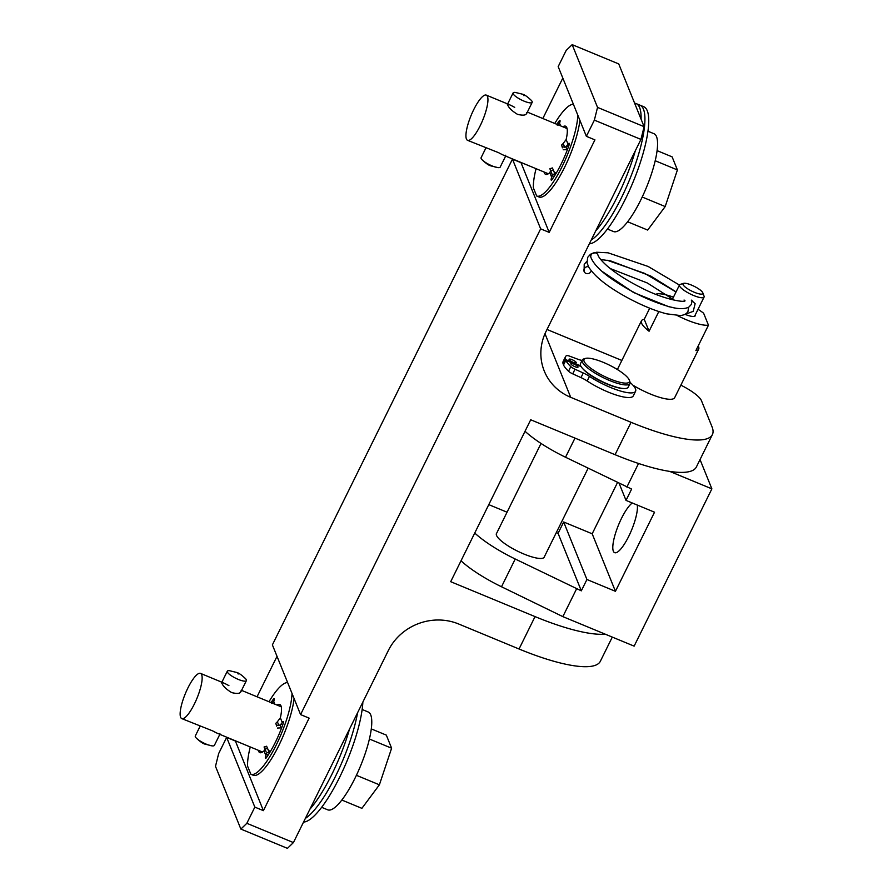 <?xml version="1.0" encoding="UTF-8"?>
<svg xmlns="http://www.w3.org/2000/svg" width="893" height="893" viewBox="0 0 893 893"><rect width="100%" height="100%" fill="white"/><g stroke="black" fill="none" stroke-linecap="round" stroke-linejoin="round"><path stroke-width="1.34" d="M556.25 173.108L554.486 172.382A28.196 7.222 112.5 0 1 554.408 172.483M270.456 751.37L268.693 750.645A28.196 7.222 112.5 0 1 268.614 750.745M293.417 842.579L287.434 848.35L240.864 829.072L215.492 766.328L218.651 753.592L226.655 737.395L254.84 807.116L246.836 823.301L293.417 842.579L388.299 650.595A53.2 49.774 -22 0 1 458.689 624.006L519.045 648.999L535.041 616.605L450.697 581.689L530.71 419.777L615.065 454.693L631.072 422.311L570.716 397.329A53.2 49.774 -22 0 1 544.261 371.008A53.2 49.774 -22 0 1 546.058 331.392L640.94 139.408L594.37 120.131L586.366 136.328L558.181 66.607L566.184 50.421L572.167 44.65L597.54 107.394L644.11 126.672L640.94 139.408M240.864 829.072L246.836 823.301M512.459 159.133L272.387 644.88L300.573 714.59L540.645 228.842L512.459 159.133L521.01 162.671L549.195 232.392L594.928 139.866L586.366 136.328M535.041 616.605A106.412 25.919 26.3 0 0 605.22 634.164M631.072 422.311A106.412 25.919 26.3 0 0 712.38 434.601L696.373 466.983A106.412 25.919 -153.7 0 1 615.065 454.693M712.38 434.601A106.412 25.919 26.3 0 0 712.022 426.798L701.451 400.656A26.6 6.485 26.3 0 0 680.868 385.162M621.852 360.448L547.007 329.472M572.167 44.65L618.737 63.928L644.11 126.672M594.37 120.131L597.54 107.394M612.297 637.1L600.342 661.289A106.412 25.919 -153.7 0 1 519.045 648.999M549.195 232.392L540.645 228.842M235.294 740.766L263.402 810.654L309.123 718.128L300.573 714.59M263.402 810.654L254.84 807.116M235.205 740.944L226.655 737.395M277.02 656.344L257.039 696.786M562.813 78.071L542.832 118.512M637.289 505.058A27.404 7.01 112.5 0 1 628.75 536.325A27.404 7.01 112.5 0 1 614.641 552.667A27.404 7.01 112.5 0 1 621.495 518.375A27.404 7.01 112.5 0 1 632.266 502.982M544.44 556.629A26.678 6.497 -153.7 0 1 544.284 557.109A26.678 6.497 -153.7 0 1 523.901 554.028A26.678 6.497 -153.7 0 1 496.452 533.467A26.678 6.497 -153.7 0 1 496.742 533.054M669.728 471.404L711.877 488.851L634.13 646.13L562.847 616.628L501.509 586.768A59.853 14.578 -153.7 0 1 461.022 560.793M700.034 459.571L711.877 488.851M556.317 532.596L558.069 533.322L563.673 521.992L586.924 579.501L615.433 591.311L654.536 512.202L626.015 500.393L631.619 489.063L565.526 457.238A59.853 14.578 -153.7 0 1 525.039 431.263M563.673 521.992L592.182 533.791L615.433 591.311M592.182 533.791L617.51 482.544M619.117 483.325L626.015 500.393M488.772 504.634L507.045 512.202M474.741 533.032A59.853 14.578 26.3 0 0 515.228 559.007L581.321 590.842L586.924 579.501M558.069 533.322L581.321 590.842M562.847 616.628L576.565 588.867M626.875 487.098L638.54 463.478M629.297 380.105L629.911 381.757A26.6 6.485 -153.7 0 1 629.956 383.599A26.6 6.485 -153.7 0 1 599.828 375.864A26.6 6.485 -153.7 0 1 582.258 360.024A26.6 6.485 -153.7 0 1 583.743 358.941L585.428 358.428A25.272 6.162 26.3 0 0 600.71 374.502A25.272 6.162 26.3 0 0 629.297 380.105A25.272 6.162 26.3 0 0 612.643 366.8A25.272 6.162 26.3 0 0 585.428 358.428M629.956 383.599L628.181 387.182A26.6 6.485 -153.7 0 1 598.053 379.447A26.6 6.485 -153.7 0 1 580.483 363.607L582.258 360.024M632.936 385.184A31.925 7.78 26.3 0 0 650.283 393.992A31.925 7.78 26.3 0 0 674.673 397.675L698.683 349.096A31.925 7.78 -153.7 0 1 695.881 350.614L708.462 325.175A31.925 7.78 26.3 0 1 686.873 319.973A31.925 7.78 26.3 0 1 677.374 315.564M708.462 325.175L703.628 313.231A31.925 7.78 26.3 0 0 698.036 309.279M698.192 345.959A31.925 7.78 -153.7 0 1 698.683 349.096M641.442 320.81A31.925 7.78 26.3 0 0 649.077 331.236L644.244 319.292A31.925 7.78 26.3 0 0 641.442 320.81L617.443 369.389A31.925 7.78 26.3 0 0 617.376 369.535M649.077 331.236L658.811 311.545M644.244 319.292L649.724 308.208M656.467 294.578L656.824 293.853A31.925 7.78 26.3 0 1 673.467 297.146M684.976 314.325A14.098 3.438 26.3 0 0 695.279 315.754A14.098 3.438 26.3 0 0 695.279 314.849M657.237 294.88L656.824 293.853M694.397 292.312A11.04 2.69 26.3 0 0 702.813 292.826A11.04 2.69 26.3 0 0 691.472 285.079A11.04 2.69 26.3 0 0 683.647 283.349A11.04 2.69 26.3 0 0 694.397 292.312M702.813 292.826L704.041 296.13A13.696 3.338 -153.7 0 1 704.064 297.079A13.696 3.338 -153.7 0 1 693.604 295.494A13.696 3.338 -153.7 0 1 679.506 284.934A13.696 3.338 -153.7 0 1 680.265 284.376L683.647 283.349M691.316 300.126L695.134 303.687L693.225 311.356L685.277 314.28M685.009 300.751C685.366 302.772 663.968 299.881 639.991 287.122C626.741 280.391 615.857 273.392 607.329 266.136C601.893 261.269 598.768 257.575 597.953 255.03A3.728 3.483 158 0 0 591.121 254.907A3.728 3.483 158 0 0 590.954 257.564C593.41 263.58 599.627 270.211 609.618 277.455C629.185 291.129 648.943 300.841 668.902 306.589C677.62 309.112 684.239 309.313 688.76 307.181L691.439 304.368L692.042 300.461M588.52 266.728A3.728 3.483 158 0 0 584.089 271.439A3.728 3.483 158 0 0 591.199 270.746M572.145 359.723A3.985 0.971 26.3 0 0 569.098 359.265A3.985 0.971 26.3 0 0 573.194 362.335A3.985 0.971 26.3 0 0 576.253 362.804A3.985 0.971 26.3 0 0 572.145 359.723M573.909 364.076A3.985 0.971 26.3 0 0 570.85 363.618A3.985 0.971 26.3 0 0 574.958 366.699A3.985 0.971 26.3 0 0 578.005 367.157A3.985 0.971 26.3 0 0 573.909 364.076M581.086 366.543L565.805 360.37L563.516 364.991A43.098 10.504 26.3 0 0 568.528 371.242A5.325 1.295 26.3 0 0 572.714 373.854L580.997 377.605A11.799 2.88 -153.7 0 1 587.17 380.998A32.818 7.992 26.3 0 0 608.222 392.083A32.818 7.992 26.3 0 0 633.293 395.878L635.582 391.246A32.818 7.992 26.3 0 0 630.101 382.461M565.805 360.37A43.098 10.504 26.3 0 0 570.817 366.621A5.325 1.295 26.3 0 0 575.003 369.233L583.274 372.984A11.799 2.88 -153.7 0 1 589.458 376.366A32.818 7.992 26.3 0 0 610.499 387.462A32.818 7.992 26.3 0 0 635.582 391.246M623.001 388.466A25.54 6.218 -153.7 0 1 607.486 384.224A25.54 6.218 -153.7 0 1 582.616 368.508M582.057 360.437A11.799 2.88 -153.7 0 1 577.693 359.176L569.734 356.207A5.325 1.295 26.3 0 0 566.396 355.704A43.098 10.504 26.3 0 0 565.47 356.765L563.182 361.386A43.098 10.504 26.3 0 0 563.17 364.121L565.459 359.499L580.763 365.974M563.17 364.121L563.818 364.4M565.47 356.765A43.098 10.504 26.3 0 0 565.459 359.499M467.575 140.335A24.479 6.262 -67.5 0 0 481.494 122.977A24.479 6.262 -67.5 0 0 487.455 96.444A24.479 6.262 -67.5 0 0 486.294 95.116A24.479 6.262 -67.5 0 0 472.386 112.473A24.479 6.262 -67.5 0 0 466.425 139.007A24.479 6.262 -67.5 0 0 467.575 140.335L498.573 152.67C503.92 155.594 506.264 156.454 505.628 155.237M526.658 112.674C526.624 115.242 523.577 115.8 517.516 114.349C512.024 111.011 508.731 107.841 507.648 104.805L507.548 104.168M507.648 104.805C507.023 103.599 509.378 104.448 514.703 107.372M647.95 131.215L654.011 133.727A52.944 13.551 112.5 0 1 656.511 136.618A52.944 13.551 112.5 0 1 643.607 194.004A52.944 13.551 112.5 0 1 613.513 231.555L607.452 229.043M657.081 150.627L672.116 156.855L677.407 169.938L655.205 160.74M677.407 169.938L665.196 206.551L642.201 197.029M665.196 206.551L647.682 230.07L627.634 221.777M589.358 243.789A73.952 18.932 -67.5 0 0 630.927 187.128A73.952 18.932 -67.5 0 0 647.269 110.777A73.952 18.932 -67.5 0 0 643.775 106.747L639.957 105.162A73.952 18.932 112.5 0 1 633.851 168.621A73.952 18.932 112.5 0 1 591.166 240.117A73.952 18.932 -67.5 0 0 630.525 177.372A73.952 18.932 -67.5 0 0 643.451 109.192A73.952 18.932 -67.5 0 0 639.957 105.162L636.129 103.588A73.952 18.932 112.5 0 1 641.085 119.182M634.622 103.22A73.952 18.932 112.5 0 1 636.129 103.588M635.303 150.817A73.952 18.932 112.5 0 1 595.72 230.919M515.272 92.425A10.638 2.59 26.3 0 0 513.107 92.928A10.638 2.59 26.3 0 0 524.046 101.132A10.638 2.59 26.3 0 0 532.183 102.36A10.638 2.59 26.3 0 0 531.268 100.329C527.551 96.824 524.704 94.803 522.751 94.256L515.272 92.425M523.611 94.892L523.968 95.763L523.611 94.892M485.915 147.937L481.104 157.681A10.638 2.59 26.3 0 0 482.019 159.713A10.638 2.59 26.3 0 0 492.054 165.886A10.638 2.59 26.3 0 0 498.004 167.616A10.638 2.59 26.3 0 0 500.18 167.114L505.628 156.096M181.781 718.608A24.479 6.262 -67.5 0 0 195.69 701.239A24.479 6.262 -67.5 0 0 201.662 674.717A24.479 6.262 -67.5 0 0 200.501 673.378A24.479 6.262 -67.5 0 0 186.592 690.747A24.479 6.262 -67.5 0 0 180.62 717.269A24.479 6.262 -67.5 0 0 181.781 718.608L212.78 730.943C218.115 733.867 220.471 734.716 219.834 733.499M240.864 690.948C240.831 693.515 237.784 694.062 231.722 692.611C226.23 689.284 222.937 686.103 221.855 683.078L221.754 682.431M221.855 683.078C221.23 681.861 223.574 682.721 228.909 685.634M362.145 709.489L368.217 712A52.944 13.551 112.5 0 1 370.718 714.88A52.944 13.551 112.5 0 1 357.814 772.266A52.944 13.551 112.5 0 1 327.72 809.828L321.647 807.317M371.287 728.9L386.323 735.118L391.614 748.2L369.401 739.013M391.614 748.2L379.391 784.813L356.407 775.303M379.391 784.813L361.888 808.344L341.84 800.039M303.553 822.062A73.952 18.932 -67.5 0 0 339.485 777.569A73.952 18.932 -67.5 0 0 362.871 702.054M305.373 818.39A73.952 18.932 -67.5 0 0 357.557 712.815A73.952 18.932 112.5 0 1 305.373 818.39M349.509 729.09A73.952 18.932 112.5 0 1 309.916 809.181M229.479 670.699A10.638 2.59 26.3 0 0 227.302 671.201A10.638 2.59 26.3 0 0 238.252 679.394A10.638 2.59 26.3 0 0 246.379 680.633A10.638 2.59 26.3 0 0 245.463 678.602C241.746 675.097 238.911 673.065 236.946 672.518L229.479 670.699M237.817 673.155L238.163 674.025L237.817 673.155M200.121 726.199L195.299 735.955A10.638 2.59 26.3 0 0 196.226 737.986A10.638 2.59 26.3 0 0 206.25 744.148A10.638 2.59 26.3 0 0 212.21 745.889A10.638 2.59 26.3 0 0 214.387 745.376L219.823 734.359M557.243 125.176L559.52 123.134A2.657 0.681 -67.5 0 0 559.9 120.432A2.657 0.681 -67.5 0 0 559.107 121.035A42.038 10.761 -67.5 0 0 556.875 124.328M555.022 175.128L554.866 173.767L552.298 174.749L551.707 177.316A2.657 0.681 -67.5 0 0 551.282 180.14A2.657 0.681 -67.5 0 0 552.075 179.526A42.038 10.761 -67.5 0 0 568.953 145.38A2.657 0.681 -67.5 0 0 569.12 143.237A2.657 0.681 -67.5 0 0 568.06 144.253L565.995 146.809L566.709 149.622L567.68 148.941M536.057 168.688A49.483 12.658 -67.5 0 0 533.355 187.831L536.66 196.002A49.483 12.658 -67.5 0 0 561.217 168.342A49.483 12.658 -67.5 0 0 577.816 115.175M564.744 147.39L563.182 143.516L561.608 145.046L562.411 147.055L565.995 146.809M562.423 147.836L561.597 145.012L562.411 147.055M544.105 172.014A26.076 6.675 -67.5 0 0 545.623 174.369A26.076 6.675 -67.5 0 0 549.82 172.628L550.646 170.675M563.182 143.516L566.14 139.52A26.076 6.675 -67.5 0 0 565.559 126.192A26.076 6.675 -67.5 0 0 562.824 126.795M573.429 104.314A49.483 12.658 -67.5 0 0 554.776 123.457M539.037 196.985L536.66 196.002L539.037 196.985A49.483 12.658 -67.5 0 0 562.188 172.025A49.483 12.658 -67.5 0 0 579.892 120.287M546.996 174.414A26.076 6.675 112.5 0 1 546.483 173.008M565.202 127.777A26.076 6.675 112.5 0 1 566.564 127.141M554.609 172.974L552.488 168.141L549.943 168.922L550.747 170.931L553.258 170.072L554.866 173.767L553.258 170.072M552.298 174.749L550.747 170.931M566.709 149.622L563.204 149.767M271.45 703.438L273.716 701.407A2.657 0.681 -67.5 0 0 274.106 698.694A2.657 0.681 -67.5 0 0 273.314 699.308A42.038 10.761 -67.5 0 0 271.07 702.59M269.228 753.391L269.072 752.029L266.494 753.011L265.913 755.59A2.657 0.681 -67.5 0 0 265.478 758.403A2.657 0.681 -67.5 0 0 266.281 757.8A42.038 10.761 -67.5 0 0 283.148 723.654A2.657 0.681 -67.5 0 0 283.327 721.499A2.657 0.681 -67.5 0 0 282.255 722.526L280.201 725.083L280.904 727.895L281.875 727.203M250.263 746.961A49.483 12.658 -67.5 0 0 247.562 766.105L250.866 774.276A49.483 12.658 -67.5 0 0 275.412 746.615A49.483 12.658 -67.5 0 0 292.022 693.448M278.951 725.652L277.377 721.778L275.803 723.319L276.618 725.317L280.201 725.083M276.629 726.098L275.792 723.274L276.618 725.317M258.311 750.287A26.076 6.675 -67.5 0 0 259.818 752.643A26.076 6.675 -67.5 0 0 264.015 750.89L264.841 748.937M277.377 721.778L280.346 717.782A26.076 6.675 -67.5 0 0 279.766 704.465A26.076 6.675 -67.5 0 0 277.031 705.057M287.635 682.587A49.483 12.658 -67.5 0 0 268.983 701.731M253.244 775.258L250.866 774.276L253.244 775.258A49.483 12.658 -67.5 0 0 276.383 750.299A49.483 12.658 -67.5 0 0 294.087 698.56M261.191 752.676A26.076 6.675 112.5 0 1 260.678 751.27M279.409 706.039A26.076 6.675 112.5 0 1 280.759 705.403M268.815 751.247L266.683 746.414L264.138 747.195L264.953 749.194L267.465 748.334L269.072 752.029L267.465 748.334M266.047 751.549L264.953 749.194M280.904 727.895L277.399 728.029M544.987 333.692L570.716 397.329M501.509 586.768L515.228 559.007M565.526 457.238L574.98 438.106M587.17 380.998L589.458 376.366M580.997 377.605L583.274 372.984M572.714 373.854L575.003 369.233M568.528 371.242L570.817 366.621M559.107 121.035L560.034 121.426M552.242 175.709L554.14 176.501M559.52 123.134L560.625 125.88M566.14 139.52L568.06 144.253M551.707 177.316L549.82 172.628M566.932 145.872L568.551 146.541M273.314 699.308L274.24 699.688M266.438 753.982L268.346 754.764M273.716 701.407L274.832 704.153M280.346 717.782L282.255 722.526M265.913 755.59L264.015 750.89M281.139 724.134L282.746 724.803M588.13 468.233L543.993 557.522M541.035 443.441L496.296 533.958M694.564 316.312L704.064 297.079M672.195 299.735L679.506 284.934M610.232 268.547L647.313 282.981L674.382 300.238M600.743 259.517L610.511 260.868L650.74 276.049L676.079 291.866M684.06 300.003L684.518 300.941M586.857 261.314L584.223 264.328L584.089 271.439M688.592 307.281L688.012 311.311C686.829 313.756 684.239 315.162 680.243 315.53L666.725 313.845C655.06 310.853 642.034 305.506 627.645 297.793C608.055 287.133 595.106 276.953 588.811 267.241L587.069 262.922L587.65 257.396L590.552 254.192L596.636 252.239L608.033 252.808L648.139 266.46L679.45 285.046M673.501 307.661L668.522 306.623L633.617 292.536L601.915 271.293M607.073 260.198L644.713 273.403L676.023 291.989M505.025 155.84L548.358 173.778M486.294 95.116L507.659 103.956M527.361 112.116L567.077 128.547M513.107 92.928L507.302 104.66M532.183 102.36L526.624 113.612M482.019 159.713C485.736 163.218 488.571 165.238 490.536 165.797L498.004 167.616M219.232 734.113L262.553 752.04M200.501 673.378L221.855 682.219M241.568 690.378L281.273 706.821M227.302 671.201L221.509 682.933M246.379 680.633L240.82 691.885M196.226 737.986C199.943 741.48 202.778 743.512 204.731 744.059L212.21 745.889M549.876 168.721L552.421 167.951M264.071 746.983L266.627 746.224"/></g></svg>

